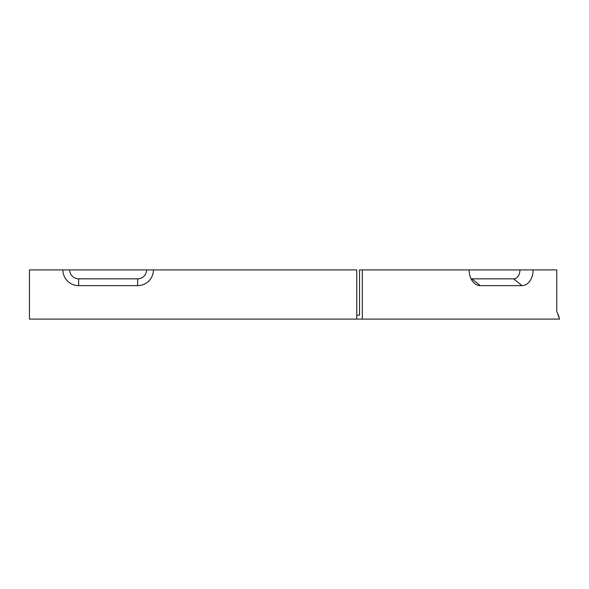<?xml version="1.0" encoding="UTF-8"?>
<svg xmlns="http://www.w3.org/2000/svg" width="589" height="589" viewBox="0 0 589 589"><rect width="100%" height="100%" fill="white"/><g stroke="black" fill="none" stroke-linecap="round" stroke-linejoin="round"><path stroke-width="0.88" d="M137.671 278.833L78.639 278.833A8.923 8.923 0 0 1 69.716 269.902L29.45 269.902L29.45 319.098L356.75 319.098L356.75 269.902L153.412 269.902A15.741 15.741 0 0 1 137.671 285.643L78.639 285.643A15.741 15.741 0 0 1 62.898 269.902L146.595 269.902A8.923 8.923 0 0 1 137.671 278.833L137.671 285.643M153.412 269.902L146.595 269.902M356.75 315.159L359.533 315.159L359.533 269.902L519.947 269.902A8.923 6.31 -90 0 1 513.637 278.833L471.899 278.833A8.923 6.31 -90 0 1 471.038 278.744M558.239 314.703L559.079 317.228M362.316 269.902L362.316 319.098L559.55 319.098L556.767 311.228L556.767 269.902L533.119 269.902A15.741 11.132 90 0 1 521.987 285.643L480.249 285.643A15.741 11.132 -90 0 1 473.821 282.757A15.741 11.132 -90 0 1 469.116 269.902M533.119 269.902L519.947 269.902M362.316 319.098L356.75 319.098M78.639 285.643L78.639 278.833M480.249 285.643L471.899 278.833M521.987 285.643L513.637 278.833"/></g></svg>
